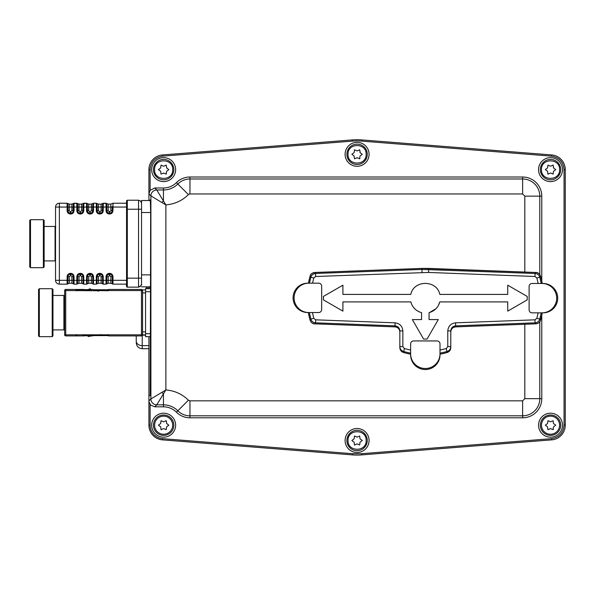<?xml version="1.0" encoding="UTF-8"?>
<svg xmlns="http://www.w3.org/2000/svg" width="595" height="595" viewBox="0 0 595 595"><rect width="100%" height="100%" fill="white"/><g stroke="black" fill="none" stroke-linecap="round" stroke-linejoin="round"><path stroke-width="0.89" d="M142.562 289.936L145.559 289.936L142.562 289.936L142.562 335.134L145.559 335.134L142.562 335.134M126.78 200.463L126.556 200.991L127.308 200.218L138.546 200.24L140.665 201.117L141.543 203.237L140.665 201.095L138.546 200.218L138.546 278.163L127.308 278.163L127.308 200.24L126.556 200.991L126.556 286.374A0.751 0.751 0 0 0 127.308 287.147L127.308 278.163L126.556 278.163L126.556 286.396M127.308 202.85L127.308 200.218L138.546 200.218L127.308 200.218L126.556 200.969L126.556 278.163C127.047 283.584 125.575 286.113 127.308 287.147L138.546 287.147L140.665 286.269L141.543 284.15L140.665 286.269M126.556 200.991L126.78 200.441M56.339 204.702A3.823 3.823 -136.5 0 1 59.359 203.23L67.109 203.23L59.359 203.23A3.823 3.823 -136.5 0 0 55.536 207.053L55.536 280.312A3.823 3.823 -136.5 0 0 59.359 284.142L67.116 284.142L69.243 283.242L71.913 283.242L74.048 284.142L76.844 284.142L78.979 283.242L81.649 283.242L83.776 284.142L86.58 284.142L88.715 283.242L91.377 283.242L93.512 284.142L96.316 284.142L98.443 283.242L101.113 283.242L103.24 284.142L106.044 284.142L108.178 283.242L110.841 283.242L112.976 284.142L127.308 284.142M83.069 203.527L81.649 204.122L78.971 204.122L77.558 203.527L77.752 211.708L78.309 212.541L80.132 213.3L81.478 213.099L82.876 211.708L83.069 203.527L86.573 203.23L83.783 203.23L86.573 203.23L83.783 203.23L81.649 204.122L78.971 204.122L81.649 204.122L78.971 204.122L77.551 203.52M91.385 204.122L88.707 204.122L91.385 204.122L88.707 204.122L87.287 203.527L87.487 211.708L88.878 213.099L89.867 213.3L91.213 213.099L92.604 211.708L92.798 203.527L91.385 204.122L88.707 204.122L86.573 203.23L86.573 207.053L91.385 207.053L91.385 204.122L93.512 203.23L96.308 203.23L93.512 203.23L96.308 203.23L93.512 203.23L93.512 207.053L96.308 207.053L96.308 203.23L98.435 204.122L101.12 204.122L98.435 204.122L101.12 204.122L102.533 203.527L101.12 204.122L98.435 204.122L98.435 207.053L101.12 207.053L101.12 204.122M76.852 203.23L74.048 203.23L76.844 203.23L74.048 203.23L71.921 204.122L69.243 204.122L71.921 204.122L69.243 204.122L67.823 203.52L68.023 211.708L69.414 213.099L70.76 213.3L72.583 212.541L73.14 211.708L73.334 203.527L71.921 204.122L69.243 204.122L67.109 203.23L67.109 207.053L71.921 207.053L71.921 204.122M126.556 207.053L112.983 207.053L112.983 203.23L126.556 203.23L112.983 203.23L126.556 203.23L112.983 203.23L110.849 204.122L108.171 204.122L110.849 204.122L108.171 204.122L106.044 203.23L102.533 203.579M112.269 203.527L110.849 204.122L108.171 204.122L106.758 203.527L106.758 210.719L106.951 211.708L108.342 213.099L110.677 213.099L112.068 211.708L112.269 206.51M97.022 206.51L97.022 203.527L98.435 204.122M83.783 203.23L83.783 210.719C83.59 212.72 82.489 213.813 80.496 214.014L80.132 214.014C78.146 213.798 77.052 212.705 76.844 210.719L76.844 207.053L74.048 207.053L74.048 203.23L77.558 203.527M74.048 276.645L73.334 276.645L73.14 275.656L71.75 274.265L69.414 274.265L68.016 275.656L67.823 280.312L59.359 280.312L59.359 284.142L67.116 284.142L67.116 276.645C67.324 274.667 68.418 273.566 70.403 273.358L70.76 273.358C72.739 273.566 73.84 274.667 74.048 276.645L74.048 280.312L73.334 280.312L73.334 276.645L71.913 276.645L71.913 280.312L69.243 280.312L69.243 283.242L71.913 283.242L71.913 280.312L73.334 280.312L73.334 283.837L74.048 284.142L76.844 284.142L76.844 280.312L74.048 280.312L74.048 284.113M136.24 341.18L136.24 335.907L136.24 341.18A5.995 4.448 180 0 0 137.995 344.327A5.995 4.448 180 0 0 142.235 345.628L142.235 335.595M542 312.844L543.034 312.844A14.682 14.682 -90 0 0 557.716 298.162A14.682 14.682 -90 0 0 543.034 283.473L532.109 283.473A2.997 2.997 90 0 0 529.111 286.47L529.111 309.846A2.997 2.997 90 0 0 532.109 312.844L542 312.844A14.682 14.682 -90 0 0 556.682 298.162A14.682 14.682 -90 0 0 542 283.473M308.783 283.175L307.749 283.175A14.682 14.682 90 0 0 293.067 297.857A14.682 14.682 90 0 0 307.749 312.539L318.675 312.539A2.997 2.997 -90 0 0 321.672 309.541L321.672 286.173A2.997 2.997 -90 0 0 318.675 283.175L308.783 283.175A14.682 14.682 90 0 0 294.101 297.857A14.682 14.682 90 0 0 308.783 312.539M410.632 353.824L410.632 354.858A14.682 14.682 -0 0 0 425.321 369.54A14.682 14.682 -0 0 0 440.003 354.858L440.003 343.932A2.997 2.997 180 0 0 437.005 340.935L413.629 340.935A2.997 2.997 180 0 0 410.632 343.932L410.632 353.824A14.682 14.682 -0 0 0 425.321 368.506A14.682 14.682 -0 0 0 440.003 353.824M153.451 425.187A10.189 10.189 0 0 1 163.64 415.005A10.189 10.189 0 0 1 173.829 425.187A10.189 10.189 0 0 1 163.64 435.376A10.189 10.189 0 0 1 153.451 425.187A10.189 10.189 0 0 1 163.64 415.005A10.189 10.189 0 0 1 173.829 425.187M160.427 426.667L160.65 426.89A0.602 0.602 0 0 0 160.427 426.667L158.426 425.187L160.427 423.685A0.602 0.602 0 0 0 160.65 423.462L160.427 423.685M160.732 423.164L160.65 423.462A0.602 0.602 0 0 0 160.732 423.164L161.029 420.695L163.335 421.677A0.602 0.602 0 0 0 163.632 421.758L163.335 421.677M163.93 421.684L163.632 421.758A0.602 0.602 0 0 0 163.93 421.684L166.221 420.717A0.602 0.602 0 0 0 165.923 420.635M166.518 423.171A0.602 0.602 0 0 0 166.823 423.692L166.221 420.717M166.823 423.692L168.854 425.187L166.823 426.719A0.602 0.602 0 0 0 166.6 426.942L166.823 426.719M166.518 427.24L166.6 426.942A0.602 0.602 0 0 0 166.518 427.24L166.221 429.664L163.945 428.705A0.602 0.602 0 0 0 163.647 428.623L163.945 428.705M163.35 428.697L163.647 428.623A0.602 0.602 0 0 0 163.35 428.697L161.029 429.679A0.602 0.602 0 0 0 161.327 429.761M160.732 427.188A0.602 0.602 0 0 0 160.65 426.89L161.029 429.679M153.451 169.62A10.189 10.189 0 0 1 163.64 159.43A10.189 10.189 0 0 1 173.829 169.62A10.189 10.189 0 0 1 163.64 179.809A10.189 10.189 0 0 1 153.451 169.62A10.189 10.189 0 0 1 163.64 159.43A10.189 10.189 0 0 1 173.829 169.62M154.596 169.62C154.031 157.95 173.249 157.95 172.691 169.62C173.249 181.289 154.031 181.289 154.596 169.62M160.427 171.1L160.643 171.323A0.602 0.602 0 0 0 160.427 171.1L158.426 169.62L160.427 168.11A0.602 0.602 0 0 0 160.65 167.894L160.427 168.11M160.724 167.589L160.65 167.894A0.602 0.602 0 0 0 160.724 167.589L161.029 165.127L163.335 166.109A0.602 0.602 0 0 0 163.632 166.191L163.335 166.109M163.93 166.109L163.632 166.191A0.602 0.602 0 0 0 163.93 166.109L166.221 165.15A0.602 0.602 0 0 0 165.923 165.068M166.518 167.604A0.602 0.602 0 0 0 166.816 168.125L166.221 165.15M166.816 168.125L168.854 169.62L166.823 171.152A0.602 0.602 0 0 0 166.6 171.367L166.823 171.152M166.518 171.672L166.6 171.367A0.602 0.602 0 0 0 166.518 171.672L166.221 174.097A0.602 0.602 0 0 0 166.436 173.881M160.724 171.62A0.602 0.602 0 0 0 160.65 171.323L161.029 174.112L163.647 173.056L166.221 174.097M163.945 173.13A0.602 0.602 0 0 0 163.35 173.13M346.892 154.313A10.189 10.189 0 0 1 357.082 144.124A10.189 10.189 0 0 1 367.271 154.313A10.189 10.189 0 0 1 357.082 164.503A10.189 10.189 0 0 1 346.892 154.313A10.189 10.189 0 0 1 357.082 144.124A10.189 10.189 0 0 1 367.271 154.313M348.038 154.313C347.48 142.644 366.691 142.644 366.133 154.313C366.691 165.983 347.48 165.983 348.038 154.313M353.869 155.793L354.092 156.009A0.602 0.602 0 0 0 353.869 155.793L351.868 154.291L353.869 152.803A0.602 0.602 0 0 0 354.092 152.58L353.869 152.803M354.174 152.283L354.092 152.58A0.602 0.602 0 0 0 354.174 152.283L354.471 149.814L356.777 150.803A0.602 0.602 0 0 0 357.074 150.885L356.777 150.803M357.372 150.803L357.074 150.877A0.602 0.602 0 0 0 357.372 150.803L359.663 149.836A0.602 0.602 0 0 0 359.365 149.762M359.96 152.29A0.602 0.602 0 0 0 360.265 152.811L359.663 149.836M360.265 152.811L362.296 154.313L360.265 155.838A0.602 0.602 0 0 0 360.042 156.061L360.265 155.838M359.96 156.359L360.042 156.061A0.602 0.602 0 0 0 359.96 156.359L359.663 158.791A0.602 0.602 0 0 0 359.886 158.567M354.174 156.314A0.602 0.602 0 0 0 354.092 156.009L354.471 158.806L357.089 157.742L359.663 158.791M357.394 157.824A0.602 0.602 0 0 0 356.792 157.824M540.342 169.62A10.189 10.189 0 0 1 550.531 159.43A10.189 10.189 0 0 1 560.721 169.62A10.189 10.189 0 0 1 550.531 179.809A10.189 10.189 0 0 1 540.342 169.62A10.189 10.189 0 0 1 550.531 159.43A10.189 10.189 0 0 1 560.721 169.62M541.48 169.62C540.922 157.95 560.133 157.95 559.575 169.62C560.133 181.289 540.922 181.289 541.48 169.62M547.318 171.1L547.534 171.323A0.602 0.602 0 0 0 547.318 171.1L545.317 169.62L547.311 168.11A0.602 0.602 0 0 0 547.534 167.894L547.311 168.11M547.616 167.589L547.534 167.894A0.602 0.602 0 0 0 547.616 167.589L547.913 165.127L550.226 166.109A0.602 0.602 0 0 0 550.524 166.191L550.226 166.109M550.821 166.109L550.524 166.191A0.602 0.602 0 0 0 550.821 166.109L553.112 165.15A0.602 0.602 0 0 0 552.807 165.068M553.41 167.604A0.602 0.602 0 0 0 553.707 168.125L553.112 165.15M553.707 168.125L555.745 169.62L553.707 171.152A0.602 0.602 0 0 0 553.491 171.367L553.707 171.152M553.41 171.672L553.491 171.367A0.602 0.602 0 0 0 553.41 171.672L553.105 174.097L550.836 173.13A0.602 0.602 0 0 0 550.539 173.056L550.836 173.13M550.241 173.13L550.539 173.056A0.602 0.602 0 0 0 550.241 173.13L547.913 174.112A0.602 0.602 0 0 0 548.211 174.194M547.616 171.62A0.602 0.602 0 0 0 547.534 171.323L547.913 174.112M540.342 425.187A10.189 10.189 0 0 1 550.531 415.005A10.189 10.189 0 0 1 560.721 425.187A10.189 10.189 0 0 1 550.531 435.376A10.189 10.189 0 0 1 540.342 425.187A10.189 10.189 0 0 1 550.531 415.005A10.189 10.189 0 0 1 560.721 425.187M547.318 426.667L547.534 426.89A0.602 0.602 0 0 0 547.318 426.667L545.317 425.187L547.311 423.685A0.602 0.602 0 0 0 547.534 423.462L547.311 423.685M547.616 423.164L547.534 423.462A0.602 0.602 0 0 0 547.616 423.164L547.913 420.695L550.219 421.677A0.602 0.602 0 0 0 550.524 421.758L550.219 421.677M550.821 421.684L550.524 421.758A0.602 0.602 0 0 0 550.821 421.684L553.112 420.717L553.41 423.171A0.602 0.602 0 0 0 553.491 423.469L553.41 423.171M553.707 423.692L553.491 423.469A0.602 0.602 0 0 0 553.707 423.692L555.737 425.187L553.707 426.719A0.602 0.602 0 0 0 553.491 426.942L553.707 426.719M553.41 427.24L553.491 426.942A0.602 0.602 0 0 0 553.41 427.24L553.105 429.664A0.602 0.602 0 0 0 553.328 429.449M547.616 427.188A0.602 0.602 0 0 0 547.534 426.89L547.913 429.679L550.539 428.623L553.105 429.664M550.836 428.705A0.602 0.602 0 0 0 550.241 428.697M346.9 440.501A10.189 10.189 0 0 1 357.082 430.311A10.189 10.189 0 0 1 367.271 440.501A10.189 10.189 0 0 1 357.082 450.69A10.189 10.189 0 0 1 346.9 440.501A10.189 10.189 0 0 1 357.082 430.311A10.189 10.189 0 0 1 367.271 440.501M348.038 440.501C347.48 428.831 366.691 428.831 366.133 440.501C366.691 452.17 347.48 452.17 348.038 440.501M353.876 441.981L354.092 442.204A0.602 0.602 0 0 0 353.876 441.981L351.876 440.501L353.869 438.991A0.602 0.602 0 0 0 354.092 438.775L353.869 438.991M354.174 438.47L354.092 438.775A0.602 0.602 0 0 0 354.174 438.47L354.471 436.009L356.777 436.99A0.602 0.602 0 0 0 357.074 437.072L356.777 436.99M357.372 436.99L357.074 437.072A0.602 0.602 0 0 0 357.372 436.99L359.663 436.031L359.968 438.485A0.602 0.602 0 0 0 360.042 438.783L359.968 438.485M360.265 439.006L360.042 438.783A0.602 0.602 0 0 0 360.265 439.006L362.296 440.501L360.265 442.033A0.602 0.602 0 0 0 360.042 442.249L360.265 442.033M359.968 442.554L360.042 442.249A0.602 0.602 0 0 0 359.968 442.554L359.663 444.978L357.394 444.011A0.602 0.602 0 0 0 357.097 443.93L357.394 444.011M356.792 444.011L357.097 443.937A0.602 0.602 0 0 0 356.792 444.011L354.471 444.993A0.602 0.602 0 0 0 354.769 445.075M354.174 442.502A0.602 0.602 0 0 0 354.092 442.197L354.471 444.993M150.119 404.496L150.119 425.194A13.521 13.521 0 0 0 162.576 438.671L352.448 453.702L361.723 453.702L551.595 438.671C559.188 437.362 563.346 432.87 564.053 425.194L564.053 169.62C563.346 161.944 559.188 157.452 551.595 156.143L361.723 141.112A58.734 58.734 0 0 0 352.448 141.112L162.576 156.143C154.983 157.452 150.825 161.944 150.119 169.62L150.119 190.311L148.921 193.873L148.921 169.62A14.719 14.719 0 0 1 162.48 154.945L352.359 139.914A59.939 59.939 0 0 1 361.812 139.914L551.691 154.945A14.719 14.719 0 0 1 565.25 169.62L565.25 425.194A14.719 14.719 0 0 1 551.691 439.869L361.812 454.892A59.939 59.939 0 0 1 352.359 454.892L162.48 439.869A14.719 14.719 0 0 1 148.921 425.194L148.921 336.658L148.929 401.618L150.639 405.098L154.789 406.816L156.768 404.838A5.876 5.868 -135 0 1 150.899 398.962L165.879 389.941C174.625 390.655 182.137 394.076 188.422 400.204L189.961 400.844L522.633 400.844L524.82 398.665L524.82 324.253M148.921 287.333L148.973 288.701M148.973 336.658L148.973 395.682L150.252 395.682L150.661 212.519L150.334 200.032L148.921 200.032L148.921 200.53M99.372 289.75L97.967 290.182L93.594 289.75L107.65 289.75L99.372 289.75L99.781 290.754L65.733 290.546L65.733 334.814L141.476 334.814L141.476 290.546L108.811 290.546L141.476 290.546L141.476 289.46A1.086 1.086 90 0 1 142.562 290.546A1.086 1.086 -90 0 0 141.476 289.46L108.796 289.46L107.65 289.75L108.796 289.46L108.811 290.546L108.059 290.754L100.31 290.576M97.967 335.178L99.372 335.617L107.65 335.617L101.871 335.617L101.455 334.606L100.934 334.784M145.559 331.869L142.562 331.869L142.562 334.814A1.086 1.086 90 0 1 141.476 335.907L108.796 335.907L141.476 335.907A1.086 1.086 -90 0 0 142.562 334.821M65.733 289.46L75.892 289.46L65.733 289.46A1.086 1.086 -90 0 0 64.647 290.546L64.647 334.814A1.086 1.086 -90 0 0 65.733 335.907L75.892 335.907L65.733 335.907L65.733 334.814L64.647 334.814L64.647 290.546L65.733 290.546L65.733 289.46M84.2 289.46L75.892 289.46L75.892 290.546L76.621 290.754L77.038 289.75L93.036 289.549M91.645 289.549L86.037 290.003M83.33 289.557L82.817 289.75L83.226 290.754M75.892 289.46L77.038 289.75M99.781 334.606L99.372 335.617L93.594 335.617L94.642 335.26M95.78 335.059L96.844 335.03M93.043 335.818L91.645 335.818M86.758 335.171L90.574 335.424M91.504 334.606L91.095 335.617L83.33 335.803M84.2 335.9L75.892 335.907L75.892 334.814L75.892 335.907M107.65 335.617L108.796 335.907L107.65 335.617L108.059 334.606M76.629 335.781L77.038 335.617L76.621 334.606M98.19 291.252L97.967 290.182M108.811 334.814L108.796 335.907L108.811 334.814M142.562 292.911L142.562 290.546L142.562 292.911L145.559 292.911M150.252 333.669L145.559 333.669L145.559 336.658L150.252 336.658L145.559 336.658M150.252 288.716L145.559 288.701M145.559 288.716L145.559 291.714L150.252 291.714M145.559 333.669L145.559 291.714M150.119 190.311L154.789 187.998L163.446 187.998A18.348 18.348 0 0 0 176.425 182.62A19.137 19.137 0 0 1 189.961 177.013L522.633 177.013A19.137 19.137 0 0 1 541.777 196.149L541.777 281.078M541.777 315.238L541.777 398.665A19.137 19.137 0 0 1 522.633 417.802L189.961 417.802A19.137 19.137 0 0 1 176.425 412.194A18.348 18.348 0 0 0 163.446 406.816L154.789 406.816M150.119 169.62L148.921 169.62L148.921 200.032L148.921 193.873L150.899 195.852A5.876 5.868 -45 0 1 156.768 189.976L163.446 200.954L161.877 202.523L165.879 204.873L165.879 389.941L163.446 393.86L161.877 392.291M550.531 157.638A11.989 11.989 0 0 1 562.513 169.62A11.989 11.989 0 0 1 550.531 181.609A11.989 11.989 0 0 1 538.542 169.62A11.989 11.989 0 0 1 550.531 157.638M357.082 142.324A11.989 11.989 0 0 1 369.071 154.313A11.989 11.989 0 0 1 357.082 166.295A11.989 11.989 0 0 1 345.1 154.313A11.989 11.989 0 0 1 357.082 142.324M163.64 157.638A11.989 11.989 0 0 1 175.629 169.62A11.989 11.989 0 0 1 163.64 181.609A11.989 11.989 0 0 1 151.651 169.62A11.989 11.989 0 0 1 163.64 157.638M163.64 413.205A11.989 11.989 0 0 1 175.629 425.194A11.989 11.989 0 0 1 163.64 437.176A11.989 11.989 0 0 1 151.651 425.194A11.989 11.989 0 0 1 163.64 413.205M357.082 428.512A11.989 11.989 0 0 1 369.071 440.501A11.989 11.989 0 0 1 357.082 452.49A11.989 11.989 0 0 1 345.1 440.501A11.989 11.989 0 0 1 357.082 428.512M550.531 413.205A11.989 11.989 0 0 1 562.513 425.194A11.989 11.989 0 0 1 550.531 437.176A11.989 11.989 0 0 1 538.542 425.194A11.989 11.989 0 0 1 550.531 413.205M148.921 169.62A14.719 14.719 0 0 1 162.48 154.945L352.359 139.914A59.939 59.939 0 0 1 361.812 139.914L551.691 154.945A14.719 14.719 0 0 1 565.25 169.62L564.053 169.62M361.723 453.702L361.812 454.892A59.939 59.939 0 0 1 352.359 454.892L162.48 439.869A14.719 14.719 0 0 1 148.921 425.194L148.921 400.941L150.899 398.962L150.899 195.852L161.877 202.523M565.25 425.194A14.719 14.719 0 0 1 551.691 439.869A14.719 14.719 0 0 0 565.25 425.194L564.053 425.194M156.768 404.838L163.446 393.86L163.446 404.838L156.768 404.838M163.446 187.998L163.446 200.954L165.879 204.873C174.625 204.159 182.137 200.738 188.422 194.61A2.179 2.179 0 0 1 189.961 193.97L189.961 178.991L522.633 178.991A17.158 17.158 0 0 1 539.791 196.149L539.791 274.585M150.252 395.682L148.973 395.682M150.252 287.333L148.973 287.333M312.435 312.539L313.773 318.318L315.67 319.827L395.095 322.84C399.803 323.487 402.391 326.179 402.86 330.909L402.86 346.588L404.347 348.558L410.632 350.061M440.003 350.061L446.287 348.558L447.775 346.588L450.787 346.588L450.787 347.659L450.787 346.588C450.646 349.027 449.418 350.648 447.113 351.452A79.79 79.79 0 0 1 440.003 353.125M447.775 346.588L447.775 330.909C448.243 326.179 450.832 323.487 455.547 322.84L534.965 319.827L536.861 318.318L538.14 312.844M538.14 283.473L536.861 277.999L534.965 276.489L428.579 272.45L315.67 276.489L313.773 277.999L312.554 283.175M438.329 305.607L439.824 301.903L507.728 301.903L507.728 311.133L527.207 299.887L527.207 296.429L507.728 285.183L507.728 294.413L439.824 294.413C436.938 279.754 413.696 279.754 410.81 294.413L342.906 294.413L342.906 285.183L323.427 296.429L323.427 299.887L342.906 311.133L342.906 301.903L410.81 301.903L411.703 304.424M416.336 310.159L417.645 311.036M429.597 312.516L435.912 308.753L437.221 307.265M429.062 319.575L429.062 312.665L429.062 319.575L438.292 319.575L427.046 339.053L423.588 339.053L412.342 319.575L421.572 319.575L421.572 312.665L421.572 319.575M429.062 312.665C434.595 311.051 438.18 307.459 439.824 301.903M439.824 294.413C436.938 279.791 413.741 279.717 410.81 294.413M410.81 301.903C412.447 307.459 416.031 311.044 421.572 312.665M410.632 353.125A79.79 79.79 0 0 1 403.522 351.452C401.209 350.648 399.989 349.027 399.847 346.588L399.847 330.909C399.572 327.927 397.951 326.238 394.976 325.852L315.551 322.832C313.178 322.609 311.616 321.367 310.865 319.106L309.37 312.539M541.205 312.844L539.769 319.106C539.018 321.374 537.449 322.616 535.084 322.832L455.658 325.852C452.683 326.238 451.062 327.927 450.787 330.909L450.787 347.659C450.646 350.105 449.411 351.734 447.098 352.53A80.823 80.823 0 0 1 440.003 354.174A80.823 80.823 0 0 0 447.098 352.53L446.287 348.558M536.861 318.318L539.769 319.106L540.55 320.155L542.253 312.844A80.823 80.823 0 0 1 540.55 320.155L540.55 320.155C540.267 322.074 538.706 323.301 535.872 323.836C538.222 323.62 539.777 322.393 540.55 320.155M309.482 283.175L310.865 277.203L310.084 276.154L308.433 283.175A80.823 80.823 0 0 1 310.084 276.154L310.084 276.154C310.367 274.236 311.929 273.016 314.762 272.48C312.412 272.688 310.858 273.916 310.084 276.154M313.773 277.999L310.865 277.203C311.624 274.942 313.186 273.7 315.551 273.477L421.944 269.438L535.084 273.477C537.456 273.7 539.025 274.942 539.769 277.203L541.205 283.473M534.965 276.489L535.084 273.477L535.872 272.48C537.806 272.302 539.36 273.529 540.55 276.154L540.55 276.154A80.823 80.823 0 0 1 542.253 283.473L540.55 276.154C539.784 273.923 538.23 272.696 535.872 272.48L421.944 268.404L314.762 272.48L315.551 273.477L315.67 276.489M315.67 319.827L315.551 322.832L314.762 323.836C312.836 324.015 311.274 322.788 310.084 320.155L310.084 320.155A80.823 80.823 0 0 1 308.322 312.539L310.084 320.155C310.85 322.393 312.405 323.613 314.762 323.836L394.976 326.886C397.951 327.272 399.572 328.953 399.847 331.936C399.572 328.953 397.951 327.272 394.976 326.886L395.095 322.84M455.547 322.84L455.658 326.886C452.683 327.272 451.062 328.953 450.787 331.936C451.062 328.953 452.683 327.272 455.658 326.886L535.872 323.836L535.084 322.832L534.965 319.827M402.86 346.588L399.847 346.588L399.847 347.659C399.989 350.105 401.223 351.727 403.544 352.53A80.823 80.823 0 0 0 410.632 354.174A80.823 80.823 0 0 1 403.544 352.53L404.347 348.558M310.084 320.155L310.865 319.106L313.773 318.318M540.55 276.154L539.769 277.203L536.861 277.999M402.86 330.909L399.847 330.909M447.775 330.909L450.787 330.909M92.991 335.833L86.379 335.26L88.64 336.591M90.202 288.709L86.632 290.167L92.783 289.49M86.944 335.134L89.354 336.301L91.994 335.885M91.808 289.512L89.51 289.23L87.234 290.278M150.423 200.53L141.543 200.53L150.423 200.53L141.543 200.53L141.543 283.324M150.423 286.835L141.543 286.835M43.383 267.661L30.501 267.661L30.501 219.711L43.383 219.711L43.383 267.661L44.134 266.917L44.134 220.462L44.134 226.457L55.075 226.457L55.075 260.915L55.536 260.759M29.75 220.462L29.75 266.91L29.75 220.455L30.501 219.711M38.571 289.46L38.571 335.907L39.322 336.658L39.322 288.709L52.211 288.709L52.211 336.658L52.955 335.915L52.955 289.46L52.955 295.455L63.896 295.455L63.896 329.913L64.647 329.169M39.322 310.657L39.322 288.709L38.571 289.453L38.571 330.128M142.562 334.881L145.559 334.881M141.543 209.232L126.556 209.232M141.543 278.163L138.546 278.163L138.546 287.147C143.566 284.477 140.844 283.793 141.543 284.15M97.022 203.527L97.216 211.708L98.614 213.099L99.96 213.3L101.782 212.541L102.34 211.708L102.533 207.053L103.247 207.053L103.247 203.23L106.044 203.23L106.044 207.053L103.247 207.053L103.247 210.719C103.054 212.72 101.953 213.813 99.96 214.014L99.596 214.014C97.617 213.798 96.516 212.705 96.308 210.719L96.353 207.053M108.178 283.242L110.841 283.242L110.841 280.312L108.178 280.312L108.178 283.242M103.24 284.142L106.044 284.142L106.044 280.312L103.24 280.312L103.24 284.142M98.443 283.242L101.113 283.242L101.113 280.312L98.443 280.312L98.443 283.242M93.512 284.142L96.316 284.142L96.316 280.312L93.512 280.312L93.512 284.142M88.715 283.242L91.377 283.242L91.377 280.312L88.715 280.312L88.715 283.242M83.776 284.142L86.58 284.142L86.58 280.312L83.776 280.312L83.776 284.142M78.979 283.242L81.649 283.242L81.649 280.312L78.979 280.312L78.979 283.242M76.844 283.592L76.844 284.142M86.58 283.637L86.58 284.142M127.308 280.312L112.976 280.312L112.976 284.142M81.649 204.122L81.649 207.053L78.971 207.053L78.971 210.719L80.132 211.88L81.649 210.719L81.649 207.053L86.573 207.053L86.573 210.719L88.707 210.719L89.867 211.88L91.385 210.719L91.385 207.053L93.512 207.053L93.512 210.719C93.318 212.72 92.225 213.813 90.224 214.014L89.867 214.014C87.882 213.798 86.788 212.705 86.573 210.719M76.844 203.23L76.844 207.053L78.971 207.053L78.971 204.122M88.707 204.122L88.707 210.719M69.243 204.122L69.243 210.719L70.403 211.88L71.921 210.719L71.921 207.053L74.048 207.053L74.048 210.719C73.854 212.72 72.761 213.813 70.76 214.014L70.403 214.014C68.418 213.798 67.317 212.705 67.109 210.719L67.109 207.053L59.359 207.053L59.359 280.312L55.536 280.312M108.171 204.122L108.171 207.053L110.849 207.053L110.849 204.122M83.069 283.785L83.069 280.312L81.649 280.312L81.649 276.645L80.496 275.492L78.979 276.645L78.979 280.312L76.844 280.312L76.844 276.645C77.045 274.652 78.138 273.551 80.132 273.358L80.496 273.358C82.474 273.566 83.568 274.667 83.776 276.645L83.776 280.312L83.069 280.312L83.069 276.645L82.318 274.823L80.496 274.064L78.309 274.823L77.558 276.645L77.558 283.837M92.805 283.837L92.805 280.312L91.377 280.312L91.377 276.645L90.224 275.492L88.715 276.645L88.715 280.312L86.58 280.312L86.58 276.645C86.788 274.667 87.882 273.566 89.867 273.358L90.224 273.358C92.203 273.566 93.303 274.667 93.512 276.645L93.512 280.312L92.805 280.312L92.805 276.645L92.047 274.823L90.224 274.064L88.045 274.823L87.287 276.645L87.287 283.837M102.533 283.837L102.533 280.312L101.113 280.312L101.113 276.645L99.96 275.492L98.443 276.645L98.443 280.312L96.316 280.312L96.316 276.645C96.509 274.652 97.602 273.551 99.596 273.358L99.96 273.358C101.938 273.566 103.032 274.667 103.24 276.645L103.24 280.312L102.533 280.312L102.533 276.645L101.782 274.823L99.96 274.064L97.773 274.823L97.022 276.645L97.022 283.808M112.269 283.837L112.269 280.312L110.841 280.312L110.841 276.645L109.688 275.492L108.178 276.645L108.178 280.312L106.044 280.312L106.044 276.645C106.252 274.667 107.345 273.566 109.331 273.358L109.688 273.358C111.674 273.566 112.767 274.667 112.976 276.645L112.976 280.312L112.269 280.312L112.269 276.645L111.51 274.823L109.688 274.064L107.509 274.823L106.75 276.645L106.75 283.808M112.983 207.053L112.983 210.719C112.782 212.72 111.689 213.813 109.688 214.014L109.331 214.014C107.345 213.798 106.252 212.705 106.044 210.719L106.044 207.053L108.171 207.053L108.171 210.719L109.331 211.88L110.849 210.719L110.849 207.053L112.983 207.053M96.308 207.053L98.435 207.053L98.435 210.719L99.96 211.88L101.12 210.719L101.12 207.053L102.533 207.053L102.533 203.527M71.913 276.645L70.76 275.492L69.243 276.645L69.243 280.312L67.823 280.312L67.823 283.83M55.536 207.053L59.359 207.053L59.359 203.23M67.116 276.645L69.243 276.645M70.403 273.358L70.403 275.492M70.76 273.358L70.76 275.492M76.844 276.645L78.979 276.645M80.132 273.358L80.132 275.492M80.496 273.358L80.496 275.492M83.776 276.645L81.649 276.645M86.58 276.645L88.715 276.645M89.867 273.358L89.867 275.492M90.224 273.358L90.224 275.492M93.512 276.645L91.377 276.645M101.113 276.645L103.24 276.645M99.96 275.492L99.96 273.358M99.596 275.492L99.596 273.358M98.443 276.645L96.316 276.645M106.044 276.645L108.178 276.645M109.331 273.358L109.331 275.492M110.841 276.645L112.976 276.645M109.688 273.358L109.688 275.492M112.983 210.719L110.849 210.719M109.688 214.014L109.688 211.88M106.758 206.51L106.758 203.527M109.331 214.014L109.331 211.88M106.044 210.719L108.171 210.719M103.247 210.719L101.12 210.719M99.96 214.014L99.96 211.88M99.596 214.014L99.596 211.88M96.308 210.719L98.435 210.719M93.512 210.719L91.385 210.719M90.224 214.014L90.224 211.88M89.867 214.014L89.867 211.88M87.287 206.51L87.287 203.527M83.783 210.719L81.649 210.719M80.496 214.014L80.496 211.88M80.132 214.014L80.132 211.88M76.844 210.719L78.971 210.719M74.048 210.719L71.921 210.719M70.76 214.014L70.76 211.88M70.403 214.014L70.403 211.88M67.109 210.719L69.243 210.719M136.24 342.727C136.597 346.364 138.598 348.365 142.235 348.722L142.235 345.628L148.921 345.628M154.596 425.187A9.044 9.044 0 0 1 163.64 416.143A9.044 9.044 0 0 1 172.691 425.187A9.044 9.044 0 0 1 163.64 434.238A9.044 9.044 0 0 1 154.596 425.187M541.48 425.187A9.044 9.044 0 0 1 550.531 416.143A9.044 9.044 0 0 1 559.575 425.187A9.044 9.044 0 0 1 550.531 434.238A9.044 9.044 0 0 1 541.48 425.187M147.776 286.835L147.776 288.701M146.66 286.835L146.325 288.701M142.562 331.869L142.562 334.814L141.476 334.814L141.476 335.907M85.316 289.75L84.899 290.754M83.226 334.606L82.817 335.617M91.095 289.75L91.504 290.754M84.899 334.606L85.316 335.617M93.594 289.75L93.177 290.754M93.177 334.606L93.594 335.617M101.871 289.75L101.455 290.754M107.65 289.75L108.059 290.754M142.562 290.546L141.476 290.546M522.633 177.013L522.633 193.97L189.961 193.97M541.777 196.149L524.82 196.149L522.633 193.97M189.961 177.013L189.961 178.991A17.158 17.158 0 0 0 177.823 184.019L188.422 194.61M176.425 182.62L177.823 184.019A20.334 20.334 0 0 1 163.446 189.976L156.768 189.976L154.789 187.998M163.446 406.816L163.446 404.838A20.334 20.334 0 0 1 177.823 410.795L188.422 400.204M176.425 412.194L177.823 410.795A17.158 17.158 0 0 0 189.961 415.823L189.961 417.802M522.633 417.802L522.633 415.823L189.961 415.823L189.961 400.844M541.777 398.665L539.791 398.665A17.158 17.158 0 0 1 522.633 415.823L522.633 400.844M539.791 321.724L539.791 398.665L524.82 398.665M352.448 453.702L352.359 454.892M162.48 439.869L162.576 438.671M148.921 425.194L150.119 425.194M551.595 438.671L551.691 439.869M551.595 156.143L551.691 154.945M361.723 141.112L361.812 139.914M352.448 141.112L352.359 139.914M162.576 156.143L162.48 154.945M524.82 272.056L524.82 196.149M150.334 200.032L148.921 200.032M422.056 272.45L421.944 268.404L428.69 268.404L428.579 272.45M394.976 326.886L314.762 323.836M314.762 272.48L421.944 268.404M447.098 352.53L447.098 352.53C449.418 351.727 450.646 350.105 450.787 347.659M535.872 272.48L428.69 268.404M455.658 326.886L535.872 323.836M150.661 274.853L141.543 274.853M150.661 212.519L141.543 212.519M52.211 336.658L39.322 336.658M138.546 287.147L127.308 287.147M142.235 348.722L148.921 348.722M146.325 287.482A38.013 38.013 0 0 0 146.043 288.701M399.847 347.659C400.011 350.128 401.246 351.749 403.544 352.53M43.383 219.711L44.134 220.462L44.134 226.457M44.134 260.915L55.075 260.915M55.075 226.457L55.818 227.201M30.501 267.661L29.75 266.91M52.211 288.709L52.955 289.46L52.955 295.455M52.955 329.913L63.896 329.913M63.896 295.455L64.647 296.206"/></g></svg>

